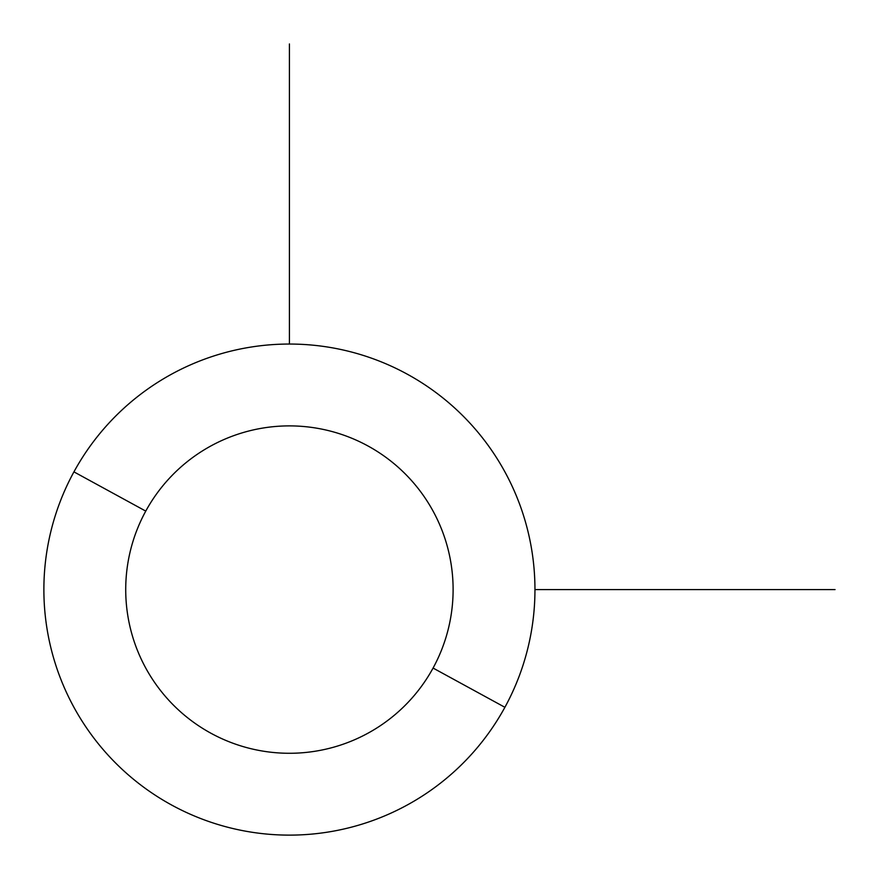 <?xml version="1.0" encoding="UTF-8"?>
<svg xmlns="http://www.w3.org/2000/svg" width="879" height="879" viewBox="0 0 879 879"><rect width="100%" height="100%" fill="white"/><g stroke="black" fill="none" stroke-linecap="round" stroke-linejoin="round"><path stroke-width="1.32" d="M504.898 707.298L433.072 668.062A163.692 163.692 0 0 0 367.894 445.928A163.692 163.692 0 0 0 145.76 511.106L73.935 471.869A245.538 245.538 0 0 1 407.131 374.102A245.538 245.538 0 0 1 504.898 707.298A245.538 245.538 0 0 1 171.702 805.065A245.538 245.538 0 0 1 73.935 471.869L145.76 511.106A163.692 163.692 0 0 0 210.938 733.24A163.692 163.692 0 0 0 433.072 668.062L504.898 707.298A245.538 245.538 0 0 0 407.131 374.102A245.538 245.538 0 0 0 73.935 471.869A245.538 245.538 0 0 0 171.702 805.065A245.538 245.538 0 0 0 504.898 707.298M433.072 668.062A163.692 163.692 0 0 1 210.938 733.24A163.692 163.692 0 0 1 145.76 511.106A163.692 163.692 0 0 1 367.894 445.928A163.692 163.692 0 0 1 433.072 668.062M534.948 589.578L835.05 589.578M289.422 344.052L289.422 43.95"/></g></svg>
